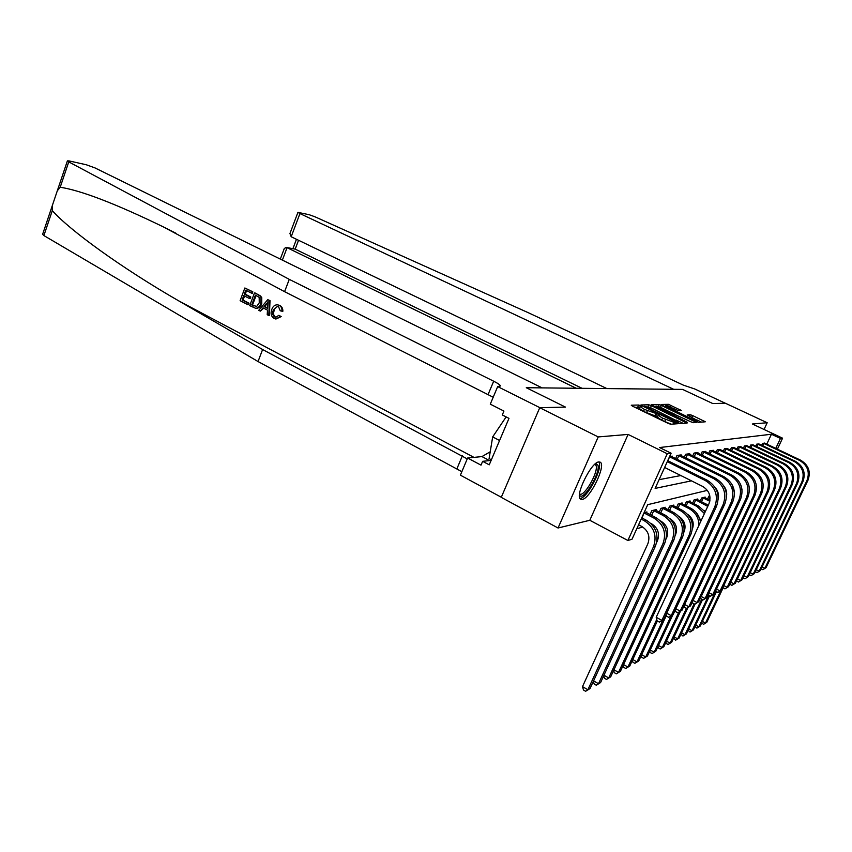 <?xml version="1.0" encoding="UTF-8"?>
<svg xmlns="http://www.w3.org/2000/svg" width="852" height="852" viewBox="0 0 852 852"><rect width="100%" height="100%" fill="white"/><g stroke="black" fill="none" stroke-linecap="round" stroke-linejoin="round"><path stroke-width="1.28" d="M640.491 405.658L638.67 405.03L631.257 405.201L632.493 406.159L668.064 423.327L670.726 424.253L677.681 423.71L662.611 418.162L658.127 415.318L659.448 414.935L658.479 414.317L644.421 409.397L640.054 406.628L641.439 406.266L640.491 405.658M639.586 407.693L634.538 407.149M657.648 416.394L654.815 415.765L655.731 413.721M598.86 461.912C591.213 461.922 574.386 496.407 580.638 499.155L582.246 499.41C590.095 498.665 606.326 465.245 600.277 462.199L598.86 461.912L599.371 463.115C601.832 470.932 586.368 499.07 579.967 498.377M681.28 410.462L668.405 404.327L661.173 404.498L662.398 405.392L698.533 422.336L705.318 421.793L692.623 415.563L690.205 414.711L687.191 414.935L697.873 420.75C697.511 421.229 695.243 420.526 691.078 418.651L665.401 405.882C665.806 405.424 668.074 406.127 672.207 407.98L678.288 410.579L681.28 410.462M766.779 444.148L771.443 434.232L780.443 438.46L782.573 438.173L777.386 449.174M290.117 233.097L297.934 212.361L309.191 214.715L315.08 216.845L528.496 312.801L683.389 385.157L694.753 388.981L725.329 403.252L712.783 403.56L725.425 403.252L767.194 422.741L752.359 423.987L782.573 438.173M539.742 407.714L598.221 436.927L558.039 527.995L501.253 497.366L539.742 407.714L565.462 407.096L526.28 387.713L682.601 389.407L712.783 403.56L682.601 389.407L673.698 389.311L299.936 213.586L291.192 236.75L606.869 388.587M558.039 527.995L589.808 520.284L628.094 434.424L598.221 436.927M628.094 434.424L667.254 453.754L671.11 453.232L655.124 488.398L691.473 480.847M771.443 434.232L659.565 447.545L671.11 453.232M651.365 405.68L648.83 404.785L640.938 404.977L642.174 405.914L677.127 422.73L679.726 423.636L687.063 423.125L651.365 405.68L650.481 407.661L647.861 406.777M651.279 404.732L658.83 404.551L661.301 405.424L696.435 422.411L693.379 422.688L690.876 421.815L674.475 414.296L672.303 414.466L673.676 415.329L687.383 422.368L651.216 404.87M764.052 429.472L767.194 422.741M659.086 479.676L680.844 475.544M671.994 456.821L672.292 456.161L669.597 456.544M675.561 458.589L676.967 455.5L681.185 454.893L680.897 455.532M684.326 457.215L685.679 454.265L689.737 453.679L689.46 454.286M692.74 455.905L694.039 453.072L697.937 452.518L697.671 453.094M700.834 454.638L702.08 451.922L705.839 451.39L705.584 451.954M708.619 453.434L709.822 450.825L713.433 450.314L713.188 450.846M716.117 452.274L717.267 449.771L720.515 449.792M723.337 451.155L724.445 448.748L727.565 448.77M730.292 450.08L731.367 447.769L734.381 447.779M737.001 449.047L738.034 446.81L740.942 446.831M743.476 448.045L744.478 445.894L747.289 445.915M749.739 447.087L750.708 445.01L753.413 445.032M755.788 446.15L756.714 444.158L759.345 444.169M761.635 445.255L762.529 443.328L765.075 443.338M636.795 528.73L642.749 527.026M651.812 524.449L652.451 524.268M646.54 512.766L646.924 511.935L644.101 512.648M650.044 514.587L651.823 510.689L656.253 509.56L655.88 510.359M659.246 512.084L660.95 508.356L665.21 507.27L664.858 508.037M668.085 509.698L669.725 506.12L673.826 505.076L673.485 505.811M676.594 507.398L678.171 503.969L682.101 502.957L681.781 503.67M684.774 505.193L686.286 501.892L690.077 500.933L689.769 501.604M692.655 503.063L694.114 499.9L697.767 498.974L697.458 499.623M700.237 501.019L701.654 497.983L705.168 497.078L704.881 497.706M707.565 499.048L708.917 496.13L709.822 495.896M718.321 493.723L717.778 493.862M707.362 490.369L647.722 504.672L632.014 539.231L627.892 540.487L667.254 453.754M589.808 520.284L627.892 540.487M775.746 448.408L780.443 438.46M639.256 408.427L643.505 411.441L644.421 409.397M654.815 415.765L643.505 411.441M657.318 417.118L661.684 420.228L662.611 418.162M671.163 424.221L661.684 420.228M683.229 423.391L676.275 420.057M651.503 408.151L650.481 407.661M644.368 406.244L675.86 421.633L678.895 421.921L653.58 409.098L644.368 406.244M654.485 406.596L655.55 406.564M659.736 407.054L658.575 406.628M671.781 412.794L675.306 414.487M662.707 408.332C658.468 406.425 656.136 405.712 655.71 406.202L669.736 413.113L671.919 412.943L662.707 408.332M701.515 422.134L696.904 419.93M665.22 406.297L664.336 406.319M638.574 524.8L641.833 526.493C648.319 530.743 650.332 536.504 647.861 543.757L582.502 686.606L587.88 689.779L653.495 546.728C657.212 535.823 654.176 527.175 644.421 520.806L641.162 519.113M590.042 688.554L585.622 691.27L590.042 688.554L655.433 546.089C659.128 535.216 656.115 526.611 646.391 520.274L641.737 517.856M585.622 691.27L583.482 690.003L582.502 686.606M664.635 467.46L702.591 486.385C709.365 490.635 711.463 496.482 708.885 503.937L656.21 617.274L661.866 620.405L714.764 506.897C718.641 495.694 715.478 486.907 705.296 480.528L667.276 461.667M663.772 619.447L659.384 622.098L663.772 619.447L716.468 506.407C720.334 495.246 717.192 486.503 707.043 480.155L667.723 460.666M659.384 622.098L657.126 620.852L656.21 617.274M247.708 304.611L240.115 300.692L244.854 287.987L252.203 291.735L251.66 293.205L245.781 290.202L244.311 294.121L249.785 296.933L249.231 298.392L243.768 295.591L242.128 299.979L248.251 303.142L247.708 304.611L248.294 304.675L249.029 303.227L242.905 300.064L244.684 296.059M249.231 298.392L250.286 298.509L250.818 297.039L245.355 294.238L246.484 290.564M251.66 293.205L252.437 293.301L252.799 291.81L244.854 287.987M255.643 308.296L256.282 308.36C258.933 308.147 260.755 306.613 261.766 303.749L261.777 297.646L260.467 295.942L255.078 292.971L259.86 295.868L261.042 297.561L260.723 303.632C259.775 306.507 258.081 308.062 255.643 308.296L249.711 305.644L254.482 292.907M280.223 316.497L275.931 319.042L281.192 316.593L278.87 315.304L281.192 316.593M275.409 317.04C273.385 315.41 273.034 313.121 274.376 310.181L273.343 310.075C272.086 313.014 272.523 315.304 274.663 316.976L275.409 317.04M279.211 305.335C281.298 306.486 282.193 308.435 281.916 311.182L282.853 311.278C282.939 308.53 281.905 306.571 279.765 305.399L277.422 304.803L279.765 305.399M289.265 279.36L493.681 381.217C497.792 383.293 500.06 384.87 500.507 385.945L497.674 386.595L539.944 407.714L565.462 407.096L526.28 387.713L542.106 387.884L94.945 167.897L86.297 164.766L69.214 160.943L67.404 160.868L68.756 161.901L289.265 279.36L284.589 291.661L162.956 226.707C115.435 203.671 81.185 190.507 60.204 187.238L57.308 190.795L52.558 204.853L52.302 210.625C69.736 230.338 121.9 268.178 178.622 300.809L262.608 349.522L467.237 458.898M268.795 315.517L269.381 315.57L270.02 300.607L267.752 299.68L269.434 300.543L268.795 315.517L267.209 314.697L267.496 310.139L262.991 307.817L260.318 311.129L258.742 310.32L267.752 299.68M260.318 311.129L263.726 308.19M262.608 349.522L258.039 361.546L461.848 471.688M493.191 397.245L284.589 291.661M52.302 210.625L43.889 235.567L258.039 361.546M497.674 386.595L490.283 404.157L503.926 411.079L502.286 414.956L508.985 418.364L489.24 464.83L482.637 461.326L481.018 465.139L467.61 458.014L460.389 475.16L501.306 497.238M490.219 451.784L481.955 456.587L467.61 458.014M43.889 235.567L42.621 234.321M491.103 460.421L482.637 461.326M274.663 316.976L275.76 317.306L278.87 315.304M281.916 311.182L280.255 310.799L278.583 306.784L277.347 306.4L273.343 310.075M275.931 319.042L274.238 318.531C271.117 316.486 270.318 313.419 271.841 309.319C272.917 306.326 274.781 304.824 277.422 304.803M266.42 303.589L264.003 306.571L267.603 308.435L268.039 301.587L265.025 306.677L264.003 306.571M269.434 300.543L270.02 300.607M267.635 308.019L265.025 306.677M251.734 304.941L256.697 306.432L259.253 302.843L259.178 297.369L255.408 295.133L251.734 304.941L252.511 305.027L256.111 295.495M260.723 303.632L261.766 303.749M261.042 297.561L261.777 297.646M259.86 295.868L260.467 295.942M253.885 306.049L252.511 305.027M248.251 303.142L249.029 303.227M242.128 299.979L242.905 300.064M249.785 296.933L250.818 297.039M244.311 294.121L245.355 294.238M252.203 291.735L252.799 291.81M576.208 388.256L287.06 247.687L282.374 260.105M297.934 212.361L299.936 213.586M582.086 388.32L295.186 249.135L286.112 247.389L284.248 248.646M286.293 247.421L295.186 249.135L298.541 240.285M289.946 233.554L291.192 236.75M650.64 523.266L651.546 523.746C657.925 527.899 659.895 533.533 657.478 540.637L656.679 542.373M593.567 680.865L598.498 683.751L600.575 682.58L664.869 542.926C668.5 532.276 665.54 523.852 655.976 517.654L645.678 512.254M643.963 512.957L642.067 518.027M600.575 682.58L596.272 685.232L598.498 683.751L663.016 543.544C666.658 532.862 663.687 524.395 654.091 518.165L644.304 513.096M596.272 685.232L594.163 683.986L593.386 681.249M660.502 520.913L660.875 521.105C667.137 525.162 669.076 530.679 666.701 537.644L666.221 538.688M603.972 675.21L608.701 677.968L610.692 676.839L673.921 539.891C677.489 529.465 674.582 521.211 665.188 515.151L655.05 509.858M653.026 510.38L653.75 510.678L651.599 515.385M610.692 676.839L606.496 679.427L608.701 677.968L672.132 540.487C675.721 530.019 672.803 521.733 663.378 515.641L653.75 510.678M606.496 679.427L604.419 678.213L603.727 675.732M613.951 669.778L618.499 672.409L620.416 671.323L682.601 536.984C686.116 526.76 683.261 518.676 674.028 512.734L664.059 507.568M662.121 508.058L662.824 508.356L660.758 512.872M620.416 671.323L616.316 673.847L618.499 672.409L680.897 537.559C684.422 527.292 681.547 519.177 672.281 513.213L662.824 508.356M669.917 518.612C676.009 522.606 677.883 527.995 675.551 534.779L675.338 535.248M616.316 673.847L614.281 672.665L613.664 670.418M669.491 456.789L668.064 460.836M666.69 613.184L671.227 615.666L723.167 504.49C726.98 493.521 723.88 484.926 713.88 478.696L669.832 456.928M673.059 614.75L668.777 617.338L673.059 614.75L724.807 504.022C728.598 493.095 725.521 484.532 715.552 478.334L671.099 456.331M714.934 487.174C718.034 490.656 719.141 494.65 718.247 499.155M668.777 617.338L666.552 616.113L666.126 614.409M678.117 455.33L678.852 455.639L677.148 459.366M675.86 608.754L680.205 611.129L731.229 502.19C734.967 491.444 731.932 483.02 722.113 476.928L678.852 455.639M681.962 610.245L677.777 612.769L681.962 610.245L732.805 501.743C736.533 491.04 733.497 482.658 723.721 476.587L680.045 455.064M723.774 485.949C726.138 488.952 727.065 492.318 726.575 496.045M677.777 612.769L675.604 611.576L675.231 610.096M686.787 454.105L687.5 454.404L685.871 457.971M684.646 604.505L688.821 606.773L738.961 499.975C742.635 489.453 739.653 481.199 730.004 475.246L687.5 454.404M690.503 605.921L686.424 608.392L690.503 605.921L740.473 499.549C744.126 489.059 741.155 480.847 731.548 474.915L688.64 453.839M732.305 484.958L734.509 492.871M686.424 608.392L684.284 607.231L683.964 605.953M623.558 664.549L627.924 667.063L629.766 666.019L690.951 534.183C694.412 524.161 691.6 516.237 682.516 510.423L672.718 505.353M670.843 505.832L671.546 506.12L669.555 510.444M629.766 666.019L625.762 668.49L627.924 667.063L689.311 534.736C692.772 524.672 689.95 516.717 680.844 510.88L671.546 506.12M678.948 516.418C684.614 520.402 686.318 525.588 684.06 531.999M625.762 668.49L623.76 667.329L623.206 665.306M695.104 452.923L695.807 453.211L694.242 456.629M693.091 600.415L697.106 602.588L746.384 497.856C749.994 487.536 747.066 479.452 737.587 473.616L695.807 453.211M698.715 601.768L694.731 604.185L698.715 601.768L747.832 497.44C751.432 487.163 748.503 479.112 739.067 473.297L696.893 452.668M740.601 484.394L742.007 489.442M694.731 604.185L692.623 603.046L692.367 601.97M595.708 463.531L597.997 465.256C600.553 473.552 582.321 502.797 579.466 494.863M579.552 493.883L579.626 493.936C583.748 497.664 598.37 472.658 596.155 465.735L594.962 464.17M506.131 416.916L492.669 436.916L489.101 458.589L491.38 459.782M499.57 440.495L492.669 436.916M700.429 522.127C699.449 515.865 696.201 511.221 690.684 508.197L681.046 503.234M679.246 503.692L679.928 503.979L678.022 508.122M698.981 525.247C698.821 517.824 695.52 512.286 689.076 508.633L679.928 503.979M687.649 514.331C692.719 518.122 694.316 522.968 692.442 528.89M632.791 659.523L636.998 661.919L638.776 660.918L634.857 663.335L632.876 662.196L632.386 660.375M634.857 663.335L636.998 661.919L656.754 619.425M638.776 660.918L657.35 620.98M705.179 511.903L698.544 506.045L689.055 501.189M687.33 501.626L687.99 501.913L686.158 505.896M704.412 513.554L697 506.471L687.99 501.913M696.031 512.35L701.058 520.764M641.684 654.666L645.731 656.967L647.445 655.997L643.611 658.362L641.663 657.254L641.236 655.625M643.611 658.362L645.731 656.967L662.994 619.926M647.445 655.997L666.37 615.4M708.268 505.268L696.776 499.219M695.115 499.645L695.764 499.922L693.997 503.745M707.735 506.407L695.764 499.922M704.114 510.486L705.339 511.562M650.246 649.991L654.155 652.195L655.795 651.258L652.057 653.569L650.14 652.483L649.756 651.034M652.057 653.569L654.155 652.195L671.067 615.996M655.795 651.258L672.782 614.92M709.961 500.252L704.221 497.323M702.612 497.738L703.251 498.005L701.547 501.679M709.78 501.285L703.251 498.005M658.5 645.475L662.27 647.595L663.857 646.689L660.193 648.958L658.298 647.893L657.968 646.615M660.193 648.958L662.27 647.595L678.842 612.194M663.857 646.689L680.503 611.15M666.466 641.119L670.098 643.153L671.632 642.28L668.043 644.495L666.179 643.452L665.902 642.333M668.043 644.495L670.098 643.153L686.414 608.381M671.632 642.28L687.947 607.519M710.014 497.163L708.832 499.698M703.113 451.784L703.795 452.071L702.293 455.351M701.207 596.485L705.062 598.562L753.509 495.811C757.066 485.693 754.18 477.78 744.872 472.061L703.795 452.071M706.617 597.774L702.719 600.138L706.617 597.774L754.904 495.417C758.44 485.342 755.575 477.45 746.288 471.752L704.828 451.539M702.719 600.138L700.429 598.125M710.813 450.687L711.484 450.964L710.035 454.116M709.002 592.704L712.719 594.685L760.367 493.851C763.861 483.925 761.028 476.161 751.869 470.56L711.484 450.964M714.21 593.929L710.408 596.24L714.21 593.929L761.709 493.468C765.181 483.585 762.359 475.853 753.243 470.272L712.453 450.452M710.408 596.24L708.193 594.43M718.225 449.632L718.886 449.909L717.48 452.934M716.511 589.062L720.089 590.958L766.96 491.966C770.4 482.232 767.609 474.607 758.61 469.122L718.886 449.909M721.527 590.223L717.799 592.491L721.527 590.223L768.248 491.593C771.678 481.891 768.898 474.308 759.931 468.834L719.812 449.409M717.799 592.491L715.669 590.851M725.361 448.621L726.01 448.887L724.669 451.794M723.753 585.537L727.193 587.358L773.318 490.156C776.694 480.592 773.957 473.116 765.096 467.727L726.01 448.887M728.577 586.655L724.935 588.87L728.577 586.655L774.553 489.793C777.919 480.272 775.192 472.817 766.374 467.46L726.894 448.397M724.935 588.87L722.858 587.411M732.251 447.641L732.89 447.907L731.591 450.697M730.718 582.15L734.041 583.897L779.431 488.398C782.754 479.016 780.059 471.678 771.358 466.385L732.89 447.907M735.382 583.215L731.804 585.388L735.382 583.215L780.634 488.058C783.947 478.707 781.263 471.39 772.572 466.129L733.721 447.428M731.804 585.388L729.802 584.089M718.502 494.895L717.927 494.607M674.156 636.913L677.659 638.862L679.14 638.02L675.625 640.193L673.549 638.201M675.625 640.193L677.659 638.862L694.124 603.855M679.14 638.02L695.168 603.962M738.897 446.693L739.515 446.959L738.269 449.654M737.449 578.881L740.644 580.553L785.331 486.716C788.601 477.493 785.949 470.283 777.386 465.096L739.515 446.959M741.943 579.903L738.439 582.033L741.943 579.903L786.492 486.385C789.751 477.195 787.11 470.016 778.568 464.841L740.313 446.491M738.439 582.033L736.49 580.872M681.579 632.844L684.965 634.719L686.403 633.909L682.953 636.029L680.94 634.197M682.953 636.029L684.965 634.719L701.558 599.51M686.403 633.909L702.399 599.957M745.308 445.777L745.926 446.043L744.712 448.631M743.934 575.718L747.023 577.326L791.029 485.086C794.245 476.023 791.636 468.941 783.201 463.85L745.926 446.043M748.28 576.697L744.85 578.785L748.28 576.697L792.147 484.767C795.353 475.735 792.754 468.685 784.341 463.605L746.682 445.585M744.85 578.785L742.955 577.773M688.757 628.914L692.037 630.714L693.422 629.926L690.035 632.014L688.086 630.331M690.035 632.014L692.037 630.714L708.726 595.346M693.422 629.926L709.546 595.782M751.496 444.904L752.103 445.149L750.932 447.651M750.197 572.661L753.189 574.216L796.524 483.51C799.698 474.607 797.131 467.652 788.824 462.647L752.103 445.149M754.393 573.598L751.038 575.643L754.393 573.598L797.6 483.201C800.763 474.33 798.207 467.397 789.921 462.412L752.827 444.712M751.038 575.643L749.227 574.706M695.701 625.102L698.864 626.838L700.206 626.082L696.893 628.126L694.998 626.582M696.893 628.126L698.864 626.838L715.733 591.16M700.206 626.082L716.436 591.757M757.492 444.052L758.088 444.297L756.949 446.714M756.256 569.7L759.143 571.202L801.838 481.987C804.959 473.233 802.424 466.395 794.245 461.486L758.088 444.297M760.314 570.606L757.013 572.619L760.314 570.606L802.882 481.689C805.992 472.966 803.468 466.15 795.31 461.262L758.77 443.871M757.013 572.619L755.287 571.724M702.41 621.417L705.477 623.089L706.777 622.354L703.528 624.356L701.686 622.961M703.528 624.356L705.477 623.089L720.835 590.66M706.777 622.354L723.103 587.901M763.275 443.221L763.861 443.466L762.774 445.798M762.114 566.846L764.904 568.284L806.972 480.528C810.05 471.912 807.558 465.192 799.495 460.368L763.861 443.466M766.033 567.709L762.796 569.679L766.033 567.709L807.973 480.24C811.04 471.657 808.559 464.958 800.529 460.144L764.521 443.051M762.796 569.679L761.155 568.838M637.765 407.054L638.67 405.03M674.145 424.019L674.859 422.443M655.731 415.723L656.647 413.678M646.423 412.858L647.339 410.802M664.645 421.655L665.572 419.589M673.261 424.072L673.975 422.507M685.242 423.252L685.743 422.155M647.935 406.777L648.83 404.785M677.404 422.858L677.681 422.262M678.149 423.178L678.597 422.198M657.989 406.425L658.83 404.551M660.449 407.331L661.301 405.424M694.55 422.613L695.04 421.538M669.438 413.763L669.736 413.113M671.12 414.573L671.823 413.028M689.513 416.234L690.205 414.711M691.824 417.342L692.623 415.563M703.454 421.996L703.933 420.952M667.595 406.116L668.405 404.327M670.002 407.011L670.822 405.179M679.598 410.526L680.034 409.567M644.421 520.806L646.391 520.274M653.495 546.728L655.433 546.089M705.296 480.528L707.043 480.155M714.764 506.897L716.468 506.407M178.622 300.809L473.957 457.375M462.38 455.767L457.023 468.525M488.185 394.295L493.681 381.217M68.756 161.901L60.204 187.238M489.538 460.591L481.955 456.587M258.071 294.739L258.657 294.803M654.091 518.165L655.976 517.654M663.016 543.544L664.869 542.926M663.378 515.641L665.188 515.151M672.132 540.487L673.921 539.891M672.281 513.213L674.028 512.734M680.897 537.559L682.601 536.984M713.88 478.696L715.552 478.334M723.167 504.49L724.807 504.022M722.113 476.928L723.721 476.587M731.229 502.19L732.805 501.743M730.004 475.246L731.548 474.915M738.961 499.975L740.473 499.549M680.844 510.88L682.516 510.423M689.311 534.736L690.951 534.183M737.587 473.616L739.067 473.297M746.384 497.856L747.832 497.44M689.076 508.633L690.684 508.197M697 506.471L698.544 506.045M704.625 504.395L706.116 503.979M744.872 472.061L746.288 471.752M753.509 495.811L754.904 495.417M751.869 470.56L753.243 470.272M760.367 493.851L761.709 493.468M758.61 469.122L759.931 468.834M766.96 491.966L768.248 491.593M765.096 467.727L766.374 467.46M773.318 490.156L774.553 489.793M771.358 466.385L772.572 466.129M779.431 488.398L780.634 488.058M777.386 465.096L778.568 464.841M785.331 486.716L786.492 486.385M783.201 463.85L784.341 463.605M791.029 485.086L792.147 484.767M788.824 462.647L789.921 462.412M796.524 483.51L797.6 483.201M794.245 461.486L795.31 461.262M801.838 481.987L802.882 481.689M799.495 460.368L800.529 460.144M806.972 480.528L807.973 480.24M639.149 408.662L640.054 406.628M657.212 417.373L658.127 415.318M678.298 423.231L678.778 422.166M672.047 415.02L672.303 414.466M655.348 407.011L655.71 406.202M671.174 414.594L671.887 413.018M665.05 406.66L665.401 405.882M697.298 422.006L697.788 420.931M162.956 226.707L175.97 233.246M67.404 160.868L57.308 190.795M52.558 204.853L42.6 234.364M280.308 259.083L284.376 248.305M296.464 239.284L292.939 248.603"/></g></svg>
